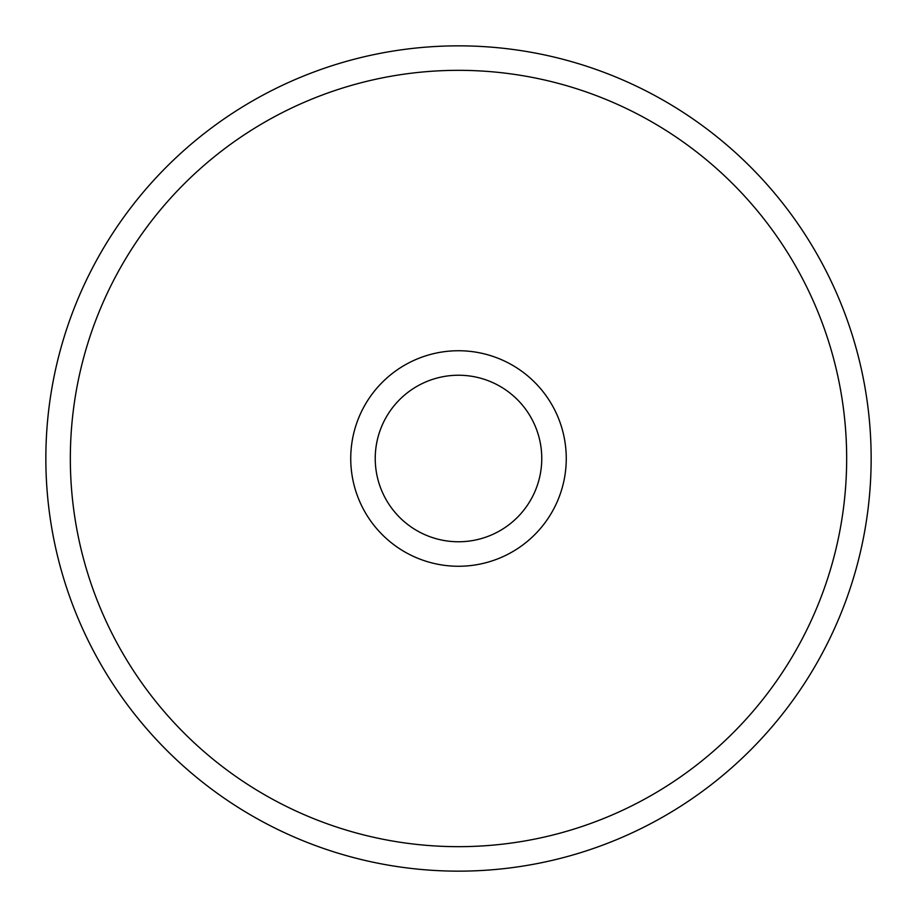 <?xml version="1.0" encoding="UTF-8"?>
<svg xmlns="http://www.w3.org/2000/svg" width="917" height="917" viewBox="0 0 917 917"><rect width="100%" height="100%" fill="white"/><g stroke="black" fill="none" stroke-linecap="round" stroke-linejoin="round"><path stroke-width="1.38" d="M458.5 566.259A107.759 107.759 0 0 1 350.741 458.5A107.759 107.759 0 0 1 458.5 350.741A107.759 107.759 0 0 1 566.259 458.5A107.759 107.759 0 0 1 458.5 566.259M458.5 375.236A83.264 83.264 0 0 0 375.236 458.5A83.264 83.264 0 0 0 458.5 541.764A83.264 83.264 0 0 0 541.764 458.5A83.264 83.264 0 0 0 458.5 375.236M458.5 846.666A388.166 388.166 0 0 0 846.666 458.5A388.166 388.166 0 0 0 458.5 70.334A388.166 388.166 0 0 0 70.334 458.5A388.166 388.166 0 0 0 458.5 846.666M458.5 45.85A412.65 412.65 0 0 1 871.15 458.5A412.65 412.65 0 0 1 458.5 871.15A412.65 412.65 0 0 1 45.85 458.5A412.65 412.65 0 0 1 458.5 45.85"/></g></svg>
